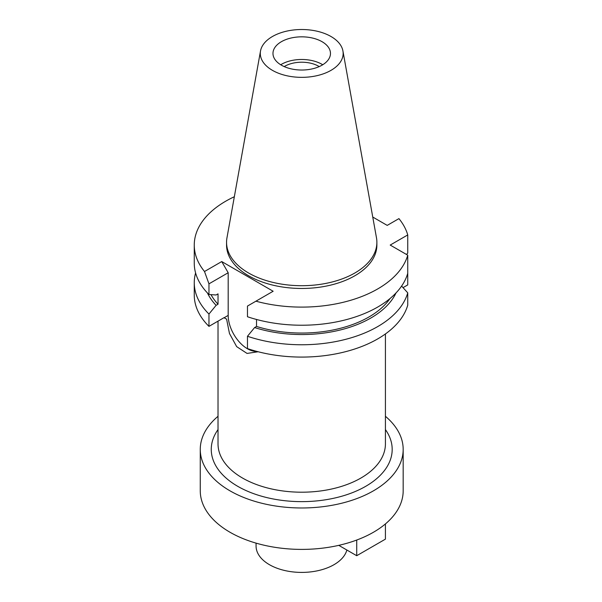 <?xml version="1.0" encoding="UTF-8"?>
<svg xmlns="http://www.w3.org/2000/svg" width="602" height="602" viewBox="0 0 602 602"><rect width="100%" height="100%" fill="white"/><g stroke="black" fill="none" stroke-linecap="round" stroke-linejoin="round"><path stroke-width="0.9" d="M272.428 36.519A41.425 23.922 180 0 1 315.576 30.89A41.425 23.922 180 0 1 342.929 50.967A41.425 23.922 180 0 1 331.017 70.344A41.425 23.922 180 0 1 283.911 75.024A41.425 23.922 180 0 1 260.515 50.967A41.425 23.922 180 0 1 272.428 36.519M281.397 41.696A28.745 16.593 0 0 0 272.977 53.427A28.745 16.593 0 0 0 290.721 68.763A28.745 16.593 0 0 0 322.047 65.166A28.745 16.593 0 0 0 330.468 53.427A28.745 16.593 0 0 0 312.724 38.099A28.745 16.593 0 0 0 281.397 41.696M342.929 50.967L376.483 237.828A75.16 43.397 180 0 1 376.882 242.305A75.16 43.397 180 0 1 354.871 272.992A75.16 43.397 180 0 1 272.954 282.398A75.16 43.397 180 0 1 226.555 242.305A75.16 43.397 180 0 1 226.962 237.828L260.515 50.967M226.555 242.305L226.555 245.067A75.16 43.397 0 0 0 272.954 285.16A75.16 43.397 0 0 0 354.871 275.746A75.16 43.397 0 0 0 376.882 245.067L376.882 242.305M221.732 261.561L204.507 271.51A107.457 62.044 180 0 1 194.258 245.067L194.258 263.187A107.457 62.044 0 0 0 208.962 294.513L208.962 283.843L228.188 272.744L221.732 261.561L273.142 291.248L255.925 301.188A107.457 62.044 180 0 0 377.702 288.937A107.457 62.044 180 0 0 407.742 255.188L390.201 245.067L407.742 234.938A107.457 62.044 180 0 0 398.93 218.624L387.214 225.389L372.751 217.044M194.258 245.067A107.457 62.044 180 0 1 225.735 201.196A107.457 62.044 180 0 1 234.336 196.734M401.617 286.055L407.742 292.843L407.742 305.169A107.457 62.044 0 0 1 377.702 338.911A107.457 62.044 0 0 1 247.467 348.596L247.467 336.27L254.601 327.563A97.727 56.422 180 0 0 370.824 318.029A97.727 56.422 180 0 0 396.026 292.933M407.742 255.188L407.742 284.919L403.047 287.628M406.485 254.465L407.742 253.066L407.742 234.938M208.962 326.367L208.962 314.041A107.457 62.044 180 0 1 194.258 282.722L194.258 295.048A107.457 62.044 0 0 0 208.962 326.367L223.982 317.698L226.593 319.113L229.467 333.5L236.669 346.639L247.046 353.427L258.153 351.756M208.962 283.843L204.507 271.51M256.633 351.357A27.225 15.72 60 0 1 247.437 348.754A27.225 15.72 60 0 1 228.188 315.41L228.188 272.744M255.925 301.188L247.467 306.072L247.467 316.742A107.457 62.044 0 0 0 377.702 307.058A107.457 62.044 0 0 0 407.742 273.316M390.013 298.554A95.116 54.917 0 0 1 368.981 316.961A95.116 54.917 0 0 1 256.527 326.45L256.527 319.474M256.527 326.45L254.601 327.563M407.742 292.843A107.457 62.044 180 0 1 377.702 326.593A107.457 62.044 180 0 1 247.467 336.27M218.022 321.144L218.022 443.877A83.701 48.326 0 0 0 269.688 488.523A83.701 48.326 0 0 0 360.907 478.048A83.701 48.326 0 0 0 385.423 443.877L385.423 333.952M218.022 429.587A90.466 52.231 0 0 0 251.591 492.88A90.466 52.231 0 0 0 365.692 486.333A90.466 52.231 0 0 0 385.423 429.587M385.423 416.298A101.46 58.575 180 0 1 403.174 449.401A101.46 58.575 180 0 1 373.458 490.818A101.46 58.575 180 0 1 262.893 503.52A101.46 58.575 180 0 1 200.263 449.401A101.46 58.575 180 0 1 218.022 416.298M200.263 449.401L200.263 490.818A101.46 58.575 0 0 0 262.893 544.938A101.46 58.575 0 0 0 373.458 532.243A101.46 58.575 0 0 0 403.174 490.818L403.174 449.401M256.068 543.132L256.068 546.044A45.654 26.36 0 0 0 284.249 570.403A45.654 26.36 0 0 0 334.005 564.684A45.654 26.36 0 0 0 346.857 550.017M319.233 66.589A24.012 13.861 0 0 0 284.738 66.273A24.012 13.861 0 0 0 284.204 66.589M280.698 64.753A28.745 16.593 180 0 1 281.397 64.339A28.745 16.593 180 0 1 322.74 64.753M385.415 523.928L385.415 539.144L356.723 555.714L338.775 545.352M356.723 540.039L356.723 555.714M208.962 314.041L216.103 305.334A97.727 56.422 180 0 1 207.412 292.933M208.962 294.513L216.103 294.98L218.029 293.866L218.029 304.221L216.103 305.334M194.258 282.722A107.457 62.044 180 0 1 195.597 272.954M211.009 294.649A95.116 54.917 0 0 0 218.029 304.221M224.102 317.766L228.188 315.41"/></g></svg>
